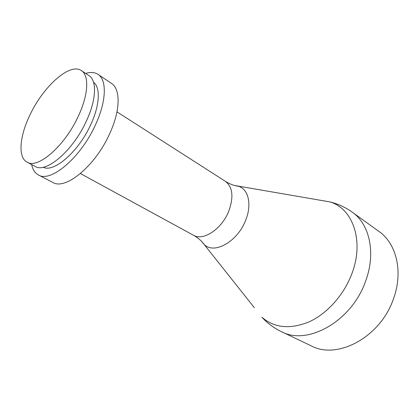 <?xml version="1.0" encoding="UTF-8"?>
<svg xmlns="http://www.w3.org/2000/svg" width="419" height="419" viewBox="0 0 419 419"><rect width="100%" height="100%" fill="white"/><g stroke="black" fill="none" stroke-linecap="round" stroke-linejoin="round"><path stroke-width="0.63" d="M29.99 114.89C43.199 86.534 69.873 62.389 81.365 70.575C89.305 75.326 88.488 94.715 78.316 116.183C64.809 145.99 37.747 169.292 27.109 162.179C17.698 157.45 19.583 136.165 29.99 114.89M81.365 70.575L88.964 75.598C97.025 80.438 96.401 99.78 86.361 121.081C73.058 150.662 46.001 173.623 35.165 166.427L27.109 162.179M93.526 82.234C100.618 87.414 99.832 105.263 90.745 124.626C78.625 151.647 53.899 172.984 43.178 167.239M85.67 73.419C90.588 71.911 94.699 72.225 98.004 74.357C107.002 79.83 106.515 101.236 95.469 124.836C80.788 157.696 50.61 182.972 38.422 174.953C34.966 173.078 32.713 169.627 31.676 164.588M98.004 74.357L111.423 83.344C120.646 88.975 120.52 110.276 109.736 133.546C95.443 165.95 65.296 190.566 52.747 182.401L38.422 174.953M281.495 331.696C307.232 345.858 351.536 321.567 365.478 281.495C376.231 253.217 369.605 224.081 352.274 212.192L379.054 231.518C396.437 243.486 403.492 271.831 393.425 298.93C380.447 337.326 337.211 360.01 311.312 345.89L281.495 331.696C274.042 328.124 267.505 323.295 261.896 317.22C274.33 328.025 290.089 329.554 309.17 321.813C327.139 313.622 343.842 295.055 351.777 273.926C364.499 241.15 352.924 208.751 330.162 201.958L318.204 199.915M80.427 173.555L193.478 235.258C203.131 241.302 221.672 229.183 228.685 211.396C233.865 197.098 232.77 187.084 225.406 181.354C229.769 184.093 234.231 185.753 238.804 186.329C248.661 189.587 252.076 205.011 245.508 220.604C237.327 241.815 214.24 254.553 204.283 244.612L201.445 241.255M234.493 185.455L330.162 201.958C338.191 203.964 345.56 207.374 352.274 212.192M254.354 307.714L204.283 244.612C201.576 240.883 197.978 237.767 193.478 235.258M116.969 111.868L225.406 181.354"/></g></svg>
